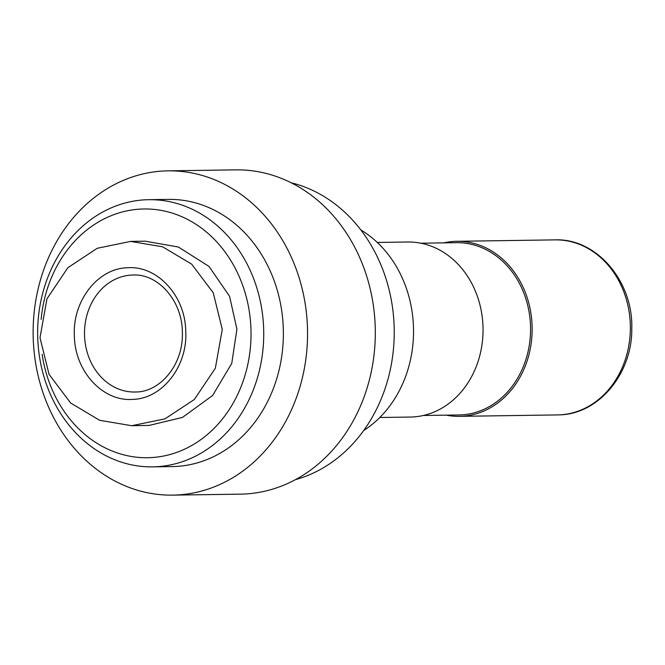 <?xml version="1.0" encoding="UTF-8"?>
<svg xmlns="http://www.w3.org/2000/svg" width="665" height="665" viewBox="0 0 665 665"><rect width="100%" height="100%" fill="white"/><g stroke="black" fill="none" stroke-linecap="round" stroke-linejoin="round"><path stroke-width="1" d="M74.372 336.108C74.945 371.461 102.784 401.61 132.485 399.399C162.277 398.95 187.846 366.182 185.743 331.037C185.236 295.817 157.389 265.493 127.655 267.754C97.888 268.195 72.319 300.929 74.372 336.108M40.008 337.704L49.06 374.378L70.623 402.99L99.625 420.297L131.72 425.708L164.978 418.867L194.338 399.49L215.335 368.277L222.268 329.416L213.241 292.791L191.653 264.13L162.601 246.806L130.556 241.403L97.223 248.286L67.838 267.729L46.957 298.809L40.008 337.704M130.556 241.403L145.203 241.196L178.386 247.023L209.018 266.432L229.583 296.324L236.915 329.2L231.761 363.381L212.609 395.517L182.468 417.421L149.16 425.417L131.72 425.708M443.738 242.875A87.531 74.064 89.2 0 1 454.885 241.362A87.531 74.064 89.2 0 1 456.822 241.304A87.531 74.064 89.2 0 1 532.083 325.459A87.531 74.064 89.2 0 1 461.302 416.29A87.531 74.064 89.2 0 1 459.357 416.348A87.531 74.064 89.2 0 1 446.232 415.151M420.845 243.207L456.414 242.692A86.151 72.892 89.2 0 1 530.495 325.518A86.151 72.892 89.2 0 1 460.82 414.91A86.151 72.892 89.2 0 1 458.917 414.968L423.339 415.484M377.288 242.451L407.72 242.01A87.531 74.064 89.2 0 1 482.981 326.166A87.531 74.064 89.2 0 1 412.192 416.997A87.531 74.064 89.2 0 1 410.255 417.055L379.823 417.495M42.128 354.295A124.388 105.245 -90.8 0 0 150.34 457.636A124.388 105.245 -90.8 0 0 250.929 328.568A124.388 105.245 -90.8 0 0 141.221 209.059A124.388 105.245 -90.8 0 0 41.139 319.433M155.585 466.772A133.599 113.042 -90.8 0 0 263.631 328.136A133.599 113.042 -90.8 0 0 148.761 199.691A133.599 113.042 -90.8 0 0 145.801 199.774A133.599 113.042 -90.8 0 0 37.755 338.41A133.599 113.042 -90.8 0 0 152.626 466.863A133.599 113.042 -90.8 0 0 155.585 466.772M152.626 466.863L172.268 466.581A133.599 113.042 -90.8 0 0 283.273 327.853A133.599 113.042 -90.8 0 0 168.403 199.4L148.761 199.691M360.771 229.882A113.333 95.893 89.2 0 1 413.455 326.498A113.333 95.893 89.2 0 1 363.68 430.538M172.684 495.134L240.447 494.153A162.16 137.206 -90.8 0 0 244.038 494.045A162.16 137.206 -90.8 0 0 375.185 325.775A162.16 137.206 -90.8 0 0 235.751 169.866L167.987 170.847A162.16 137.206 -90.8 0 0 33.25 339.225A162.16 137.206 -90.8 0 0 172.684 495.134A162.16 137.206 -90.8 0 0 307.421 326.756A162.16 137.206 -90.8 0 0 167.987 170.847M291.145 182.767A152.027 128.636 89.2 0 1 394.121 325.767A152.027 128.636 89.2 0 1 295.443 479.656M559.34 414.869L559.589 414.86C598.941 414.079 632.465 373.24 631.783 328.41C633.205 281.253 596.472 238.095 555.034 239.874A87.531 74.064 89.2 0 1 630.295 324.038A87.531 74.064 89.2 0 1 559.506 414.86A87.531 74.064 89.2 0 1 557.569 414.918L459.357 416.348M136.017 391.984A58.512 49.501 89.2 0 1 134.845 392.018A58.512 49.501 89.2 0 1 84.538 335.767A58.512 49.501 89.2 0 1 131.853 275.052A58.512 49.501 89.2 0 1 133.15 275.019C158.145 273.573 182.883 301.178 182.368 333.473C183.149 364.703 160.298 391.86 136.076 391.984L134.845 392.018M555.034 239.874L456.822 241.304"/></g></svg>
